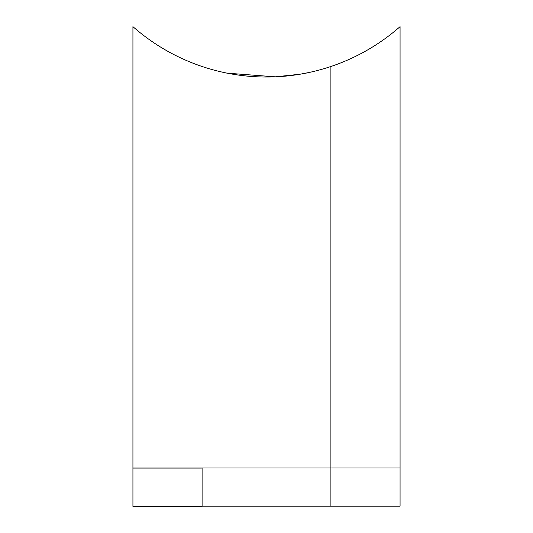<?xml version="1.0" encoding="UTF-8"?>
<svg xmlns="http://www.w3.org/2000/svg" width="533" height="533" viewBox="0 0 533 533"><rect width="100%" height="100%" fill="white"/><g stroke="black" fill="none" stroke-linecap="round" stroke-linejoin="round"><path stroke-width="0.8" d="M132.93 468.087L202.1 468.087L202.1 506.35L132.93 506.35L132.93 26.65A202.26 202.26 0 0 0 330.9 66.498L330.9 467.987L330.9 66.498A202.26 202.26 0 0 0 400.07 26.65L400.07 506.15L330.9 506.15L330.9 467.987L330.9 506.15L202.1 506.15M223.567 72.415C223.027 72.295 243.514 77.178 266.5 77.025C289.526 77.172 309.94 72.301 309.433 72.415L299.812 74.26L275.314 76.832L227.178 73.168M132.93 467.987L400.07 467.987"/></g></svg>

